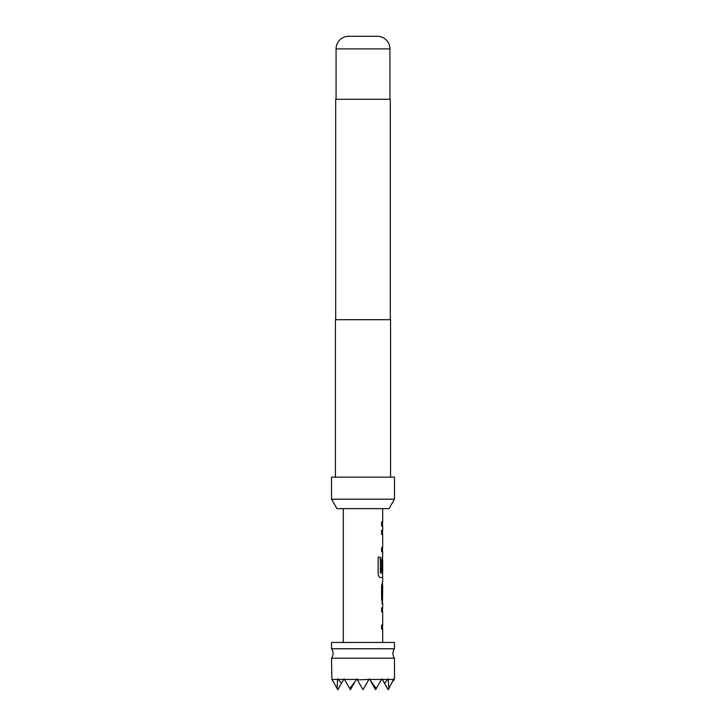 <?xml version="1.0" encoding="UTF-8"?>
<svg xmlns="http://www.w3.org/2000/svg" width="726" height="726" viewBox="0 0 726 726"><rect width="100%" height="100%" fill="white"/><g stroke="black" fill="none" stroke-linecap="round" stroke-linejoin="round"><path stroke-width="1.09" d="M394.49 658.21A7.868 7.868 0 0 1 394.49 648.763L331.51 648.763A7.868 7.868 0 0 1 331.51 658.21L394.49 658.21L394.49 678.792L393.864 679.881L393.855 678.792L388.855 688.557L388.192 678.792L384.526 683.357L388.192 689.7L388.855 688.557M331.9 679.463L331.51 658.21M332.227 679.463L337.517 679.463L337.145 688.557L332.072 679.463M337.145 688.557L337.808 689.7L341.474 683.357L337.808 678.792L337.517 679.463M338.107 679.463L343.716 679.463L341.474 683.357M349.741 688.557L350.404 689.7L355.15 681.478L349.741 688.557L344.106 678.792L343.716 679.463M344.496 679.463L356.312 679.463L355.15 681.478M367.937 679.463L357.328 679.881L356.702 678.792L356.312 679.463M370.85 681.478L375.596 689.7L376.259 688.557L369.298 678.792L363 689.7L357.328 679.881L358.063 679.463M369.688 679.463L381.504 679.463L376.259 688.557M384.526 683.357L381.894 678.792L381.504 679.463M382.284 679.463L387.893 679.463M388.483 679.463L393.773 679.463M394.49 648.763L394.49 642.465L331.51 642.465L331.51 648.763M377.329 36.3L348.671 36.3L377.329 36.3A12.596 12.596 0 0 1 389.926 48.896L389.926 99.281M348.671 36.3A12.596 12.596 0 0 0 336.074 48.896L336.074 99.281M389.036 508.636L336.964 508.636L331.51 499.189L394.49 499.189L389.036 508.636M394.49 499.189L394.49 477.145L331.51 477.145L331.51 499.189M390.552 477.145L390.552 319.703L335.448 319.703L335.448 477.145M390.316 319.703L390.316 99.281L335.684 99.281L335.684 319.703M382.684 642.465L382.684 629.079L381.613 629.079L381.613 625.113L382.684 625.113L382.684 611.773L381.604 611.773L381.613 607.807L382.684 607.807L382.684 603.315L381.604 599.622L381.604 585.737L382.684 582.034L382.684 577.533L380.27 577.533C379.117 577.288 378.418 576.054 378.192 573.83L378.182 557.169L380.397 557.169L380.397 572.868L382.684 573.132L382.684 559.782L382.511 571.317L381.604 571.317L381.604 559.946L382.684 556.252L382.684 551.76L381.604 551.751L381.604 547.785L382.684 547.794L382.684 534.445L381.613 534.445L381.613 530.479L382.684 530.488L382.684 525.987L381.613 525.987L381.613 522.021L382.675 522.03L382.684 508.636M343.316 642.465L343.316 508.636M382.675 522.03L381.622 522.03M382.439 573.132L382.684 577.533M381.631 586L382.684 586L382.548 599.349L382.684 586M381.622 603.306L382.684 603.315M381.459 611.773L382.684 611.773M382.684 547.794L381.459 547.785M392.938 681.478L393.864 679.881M332.136 679.881L333.062 681.478M381.459 522.021C382.865 522.03 382.865 522.03 381.477 522.03M381.459 530.479L382.33 530.488M380.252 557.169L380.515 573.132M382.33 577.533L380.134 577.533M382.548 559.782L382.357 571.317L381.459 571.317M382.52 599.349L382.484 603.315M382.52 582.034L382.548 599.349M382.33 629.079L381.468 629.079M389.926 48.896L336.074 48.896M382.52 525.987L382.52 522.03M382.52 551.76L382.52 547.794M382.52 534.445L382.52 530.488M382.52 559.782L382.52 556.252M382.52 629.079L382.52 625.113M382.52 611.773L382.52 607.807"/></g></svg>
